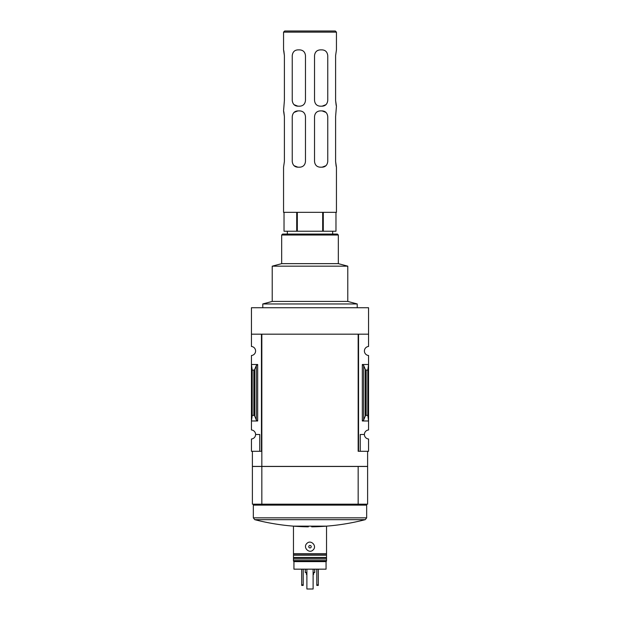 <?xml version="1.0" encoding="UTF-8"?>
<svg xmlns="http://www.w3.org/2000/svg" width="620" height="620" viewBox="0 0 620 620"><rect width="100%" height="100%" fill="white"/><g stroke="black" fill="none" stroke-linecap="round" stroke-linejoin="round"><path stroke-width="0.93" d="M358.166 451.298L358.166 334.18L358.546 451.298L358.546 334.18L368.559 334.18L368.559 307.737L251.441 307.737L251.441 346.471A4.534 4.534 0 0 1 255.595 350.99A4.534 4.534 0 0 1 251.441 355.508L251.441 429.962A4.534 4.534 0 0 1 255.595 434.481L259.757 434.481L259.757 451.298L261.834 451.298M368.559 334.18L368.559 346.471A4.534 4.534 0 0 0 364.405 350.99A4.534 4.534 0 0 0 368.559 355.508L368.559 429.962A4.534 4.534 0 0 0 364.405 434.481A4.534 4.534 0 0 0 368.559 438.999L368.559 451.298L360.243 451.298L360.243 434.481L364.405 434.481M259.757 451.298L251.441 451.298L251.441 438.999A4.534 4.534 0 0 0 255.595 434.481M326.058 561.139L326.058 569.168L293.942 569.168L293.942 561.139M326.531 560.573L326.531 561.139L293.469 561.139L293.469 560.573L326.531 560.573L326.531 526.148L293.469 526.148L293.469 553.675L326.531 553.675M293.469 560.573L293.469 553.675M295.36 561.139L306.319 561.139M306.807 543.523C302.599 547.452 309.303 554.218 313.193 549.855C317.401 545.925 310.697 539.152 306.807 543.523M326.058 561.611L293.942 561.611M257.672 364.498L251.441 364.498L252.201 370.125L253.836 370.125L254.688 369.489L256.316 365.506L257.672 364.498L257.672 420.98L251.441 420.98L252.201 415.346L252.201 370.125M257.672 420.98L256.316 419.965L254.688 415.981L253.836 415.346L252.201 415.346M261.454 451.298L261.454 334.18L251.441 334.18M358.546 451.298L360.243 451.298M363.684 419.965L365.312 415.981L366.164 415.346L367.8 415.346L368.559 420.98L362.328 420.98L363.684 419.965L363.684 365.506L362.328 364.498L368.559 364.498L367.8 370.125L366.164 370.125L365.312 369.489L363.684 365.506M367.8 415.346L367.8 370.125M367.613 451.298L367.613 466.403L252.387 466.403L252.387 451.298M358.166 334.18L261.834 334.18L261.834 466.403M367.613 504.184L358.166 504.184L358.166 466.465L367.613 466.465L367.613 504.184M261.834 466.465L261.834 504.184L252.387 504.184L252.387 466.465L358.166 466.465M261.834 504.184L358.166 504.184M311.674 526.837C329.817 526.582 347.68 524.195 365.25 519.668L254.75 519.668L253.332 517.839L253.332 505.13L366.668 505.13L366.668 517.839L253.332 517.839M254.278 504.184L253.332 505.13M262.779 307.737L262.779 303.955L357.221 303.955L357.221 307.737M262.779 303.955L272.219 301.421L347.781 301.421L357.221 303.955M272.219 301.421L272.219 266.174L347.781 266.174L347.781 301.421M272.219 266.174L281.666 263.647L338.334 263.647L347.781 266.174M281.666 263.647L281.666 235.011L338.334 235.011L338.334 263.647M281.666 235.011L282.612 234.065L337.388 234.065L338.334 235.011M293.469 558.969L326.531 558.969M309.124 545.825A1.225 1.225 0 0 1 311.224 546.685A1.225 1.225 0 0 1 309.535 547.824A1.225 1.225 0 0 1 309.124 545.825M316.797 569.168L316.797 585.412L318.308 585.412L318.308 584.846L316.797 584.846M318.308 569.168L318.308 584.846M301.692 569.168L301.692 585.412L303.203 585.412L303.203 584.846L301.692 584.846M303.203 569.168L303.203 584.846M306.412 572.562L306.412 574.453L306.885 574.453M313.115 574.453L313.588 574.453L313.588 572.562M305.28 569.168L305.28 572.562L306.885 572.562M313.115 572.562L314.72 572.562L314.72 569.168M313.115 569.168L313.115 589L306.885 589L306.885 569.168M333.754 31L286.246 31M294.082 104.695L297.91 106.183C294.624 106.028 292.741 104.144 292.245 100.517L292.245 55.56C292.725 51.941 294.616 50.05 297.91 49.887L299.801 49.887C303.157 50.15 305.04 52.041 305.466 55.56L305.466 100.517C305.048 104.028 303.157 105.919 299.801 106.183L297.91 106.183M322.09 106.183L320.199 106.183C316.843 105.919 314.96 104.036 314.534 100.517L314.534 55.56C314.952 52.041 316.843 50.15 320.199 49.887L322.09 49.887C325.376 50.042 327.259 51.925 327.755 55.56L327.755 100.517C327.275 104.129 325.384 106.02 322.09 106.183L325.919 104.695M335.97 231.229L335.97 212.342L335.97 231.229L296.709 231.229L296.709 212.342M284.03 231.229L284.03 212.342L284.03 231.229L296.709 231.229M297.321 212.342L297.321 231.229M336.443 32.132L283.557 32.132L284.688 31L335.312 31L336.443 32.132L336.443 49.887L335.606 55.56L335.606 100.517L336.164 105.384M335.606 100.517L336.443 106.183L335.606 116.568L335.606 161.525L336.164 166.4M335.606 161.525L336.443 167.191L336.443 212.342L283.557 212.342L283.557 167.191L284.394 161.525L284.394 116.568L283.836 111.701M283.557 32.132L283.557 49.887L284.394 55.56L284.394 100.517L283.557 110.903L284.394 116.568M284.394 55.56L283.836 50.685M294.082 165.703L297.91 167.191C294.624 167.043 292.741 165.153 292.245 161.525L292.245 116.568C292.725 112.956 294.616 111.065 297.91 110.903L294.082 112.391M297.91 167.191L299.801 167.191C303.157 166.927 305.048 165.044 305.466 161.525L305.466 116.568C305.04 113.049 303.157 111.166 299.801 110.903L297.91 110.903M322.09 167.191L320.199 167.191C316.843 166.935 314.96 165.044 314.534 161.525L314.534 116.568C314.952 113.057 316.843 111.166 320.199 110.903L322.09 110.903C325.376 111.05 327.259 112.941 327.755 116.568L327.755 161.525C327.275 165.145 325.384 167.036 322.09 167.191L325.919 165.71M332.669 231.229L332.669 234.065M323.291 212.342L323.291 231.229M322.679 212.342L322.679 231.229M325.919 112.391L322.09 110.903M253.836 415.346L253.836 370.125M362.328 420.98L362.328 364.498M366.164 415.346L366.164 370.125M365.312 415.981L365.312 369.489M256.316 419.965L256.316 365.506M254.688 415.981L254.688 369.489M293.469 554.885L326.531 554.885M293.469 555.195L326.531 555.195M293.469 557.45L326.531 557.45M293.469 557.752L326.531 557.752M254.75 519.668C272.32 524.195 290.183 526.582 308.326 526.837M365.25 519.668L366.668 517.839M365.722 504.184L366.668 505.13M287.331 231.229L287.331 234.065"/></g></svg>
